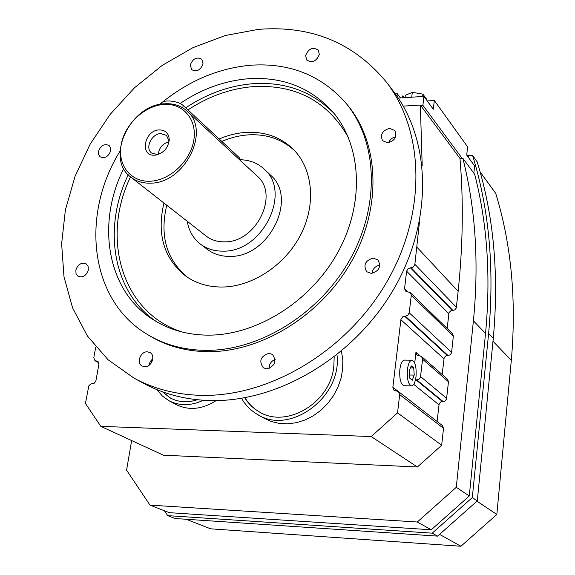 <?xml version="1.0" encoding="UTF-8"?>
<svg xmlns="http://www.w3.org/2000/svg" width="575" height="575" viewBox="0 0 575 575"><rect width="100%" height="100%" fill="white"/><g stroke="black" fill="none" stroke-linecap="round" stroke-linejoin="round"><path stroke-width="0.86" d="M110.695 150.765L110.573 147.732L109.077 145.475C104.298 143.47 100.747 145.453 98.411 151.441L98.541 154.51L100.079 156.788C104.851 158.743 108.388 156.731 110.695 150.765M88.342 269.963L88.119 266.376L86.164 263.846C81.384 262.2 77.941 264.299 75.828 270.149L76.051 273.779L78.049 276.316C82.822 277.905 86.25 275.792 88.342 269.963M144.749 366.713C151.584 367.202 155.926 355.537 150.032 352.554L147.308 351.814C140.444 351.354 136.153 363.084 142.133 366.016L144.749 366.713M266.707 368.841C275.094 366.059 276.999 361.251 272.428 354.416L268.963 353.338C260.54 356.191 258.671 361.021 263.372 367.835L266.707 368.841M371.292 273.427C379.205 271.12 381.426 266.62 377.962 259.929L373.218 258.118C365.262 260.489 363.084 265.018 366.67 271.695L371.292 273.427M387.758 142.837C394.967 140.753 397.332 136.656 394.831 130.547L389.584 128.376C382.332 130.511 380.003 134.636 382.598 140.746L387.758 142.837M319.333 54.431L318.248 50.075C312.75 46.762 308.531 48.587 305.598 55.552L306.727 59.987C312.232 63.228 316.43 61.374 319.333 54.431M203.061 63.868L201.811 59.218C196.772 56.623 192.934 58.521 190.303 64.903L191.597 69.625C196.636 72.163 200.459 70.243 203.061 63.868M147.962 334.801L149.644 335.814C166.47 345.97 185.617 351.26 207.079 351.67C261.072 352.576 321.468 315.459 351.835 260.877C382.317 206.317 379.04 142.126 347.063 104.485L346.768 104.14M200.136 395.334C268.353 397.49 345.906 351.914 386.228 282.943C426.672 213.993 424.796 131.883 386.544 82.29C353.934 42.78 311.197 25.142 258.319 29.383L225.228 35.535L192.891 47.689L162.337 65.32L134.485 87.788L110.177 114.353L90.153 144.174L75.045 176.353L65.399 209.897L61.626 243.764L63.998 276.834L72.615 307.97L87.407 335.987L108.057 359.734L134.004 378.134C153.697 388.808 175.742 394.543 200.136 395.334M152.821 358.721L150.168 361.61L148.968 365.333M275.159 359.468C271.156 361.129 269.143 364.126 269.129 368.46M379.859 265.176C375.302 266.053 372.686 268.791 372.018 273.384M395.65 136.872C392.272 137.576 389.929 139.531 388.628 142.744M317.759 58.125L314.626 60.828M134.722 378.522L143.808 383.417C163.35 394.004 185.208 399.718 209.372 400.538C276.956 402.78 353.596 357.858 393.372 289.728C433.27 221.627 431.286 140.372 393.322 91.152L392.984 90.706M120.01 151.182C80.212 215.251 89.765 300.509 147.444 334.485C164.292 344.662 183.475 349.952 204.987 350.362C259.095 351.239 319.65 314.007 350.11 259.275C380.686 204.556 377.43 140.214 345.395 102.515C320.764 75.009 289.117 62.582 250.463 65.241C218.637 68.209 189.225 80.579 162.208 102.35M161.906 102.594L159.642 104.485M123.718 168.576C95.86 223.963 107.094 291.388 153.805 320.059C169.417 329.827 187.285 334.858 207.41 335.146C256.371 335.685 310.838 301.681 337.928 252.173C365.118 202.688 361.625 144.706 332.106 111.104C310.213 87.343 282.282 76.561 248.307 78.746C224.372 80.766 201.638 89.01 180.09 103.486M169.136 400.811L176.022 404.491C188.823 410.773 202.199 409.472 216.135 400.588M257.312 414.331L263.53 417.953L271.026 421.41L279.177 423.394L287.737 423.818L296.456 422.668L305.073 419.958L313.332 415.768L320.965 410.212L327.743 403.47L333.45 395.737L337.928 387.248L341.033 378.271L342.671 369.078L342.808 359.957L341.449 351.167M419.47 221.806L414.834 264.708L412.987 267.217L408.192 268.539L406.618 271.199L404.563 288.499L405.418 291.065L410.428 292.718L411.283 295.284L409.235 312.807L407.639 315.502L402.802 316.782L400.933 319.319L392.854 387.291L394.04 390.288L398.489 391.597L399.675 394.601L397.541 412.879L371.213 436.562L100.819 426.348L85.431 403.442L88.809 385.868L90.591 384.057L94.401 383.122L95.932 380.621L98.907 364.234L97.714 361.251L94.983 360.705L93.797 357.736L95.759 346.984M403.247 106.131L420.339 105.045L422.201 165.902M162.344 391.755L170.301 397.993C178.523 402.299 187.543 402.881 197.362 399.747M244.727 397.792C248.242 403.47 252.827 408.006 258.484 411.391C285.617 429.338 330.309 403.219 333.795 366.62L334.19 357.01M151.433 359.921L150.995 363.357M157.025 389.699L162.337 395.988L168.964 400.725C179.601 406.122 191.065 405.972 203.363 400.257M241.557 398.338C245.381 405.023 250.556 410.313 257.075 414.187C289.548 435.886 342.384 397.131 336.986 354.818M410.428 292.718L452.525 333.716L453.352 336.116L451.555 352.762L450.146 354.897L445.97 355.868L444.159 357.679L442.153 374.497M398.489 391.597L442.362 425.522L443.497 428.317L441.686 445.258L417.378 466.986L163.35 455.184L100.819 426.348M414.712 363.098L415.948 352.353L416.94 355.048L421.576 356.522L422.567 359.224L420.433 377.372L418.708 379.486L415.423 380.025M421.576 356.522L447.508 379.177L448.471 381.764L446.538 399.1L444.899 401.106L441.011 401.832L439.178 403.657L437.072 421.425M404.484 360.108L404.326 360.108C402.162 360.525 400.674 363.608 399.862 369.351C399.287 378.932 400.689 384.402 404.067 385.739L411.434 385.904M420.339 105.045L459.971 158.427C463.594 200.783 462.976 245.094 458.138 291.338L456.277 308.013L454.667 309.982L450.843 310.78L449.046 312.577L447.142 328.476M441.686 445.258L397.541 412.879M417.378 466.986L371.213 436.562M162.667 391.87L170.588 398.144M244.95 397.749C248.465 403.521 253.079 408.128 258.786 411.571M131.653 440.565L126.572 470.156L149.989 505.123L417.292 522.014L456.284 487.312L473.419 320.814C479.09 262.559 475.561 208.38 462.846 158.29L462.092 158.326L422.877 105.282L423.94 96.384L433.291 109.221L434.312 100.496L427.261 100.948M459.971 158.427L462.092 158.326M407.438 369.473C406.863 379.083 408.25 384.56 411.592 385.904C413.756 385.473 415.236 382.361 416.02 376.575C416.588 367.015 415.193 361.56 411.844 360.216C409.709 360.633 408.236 363.723 407.438 369.473M420.62 105.426L422.877 105.282M398.267 98.081L423.94 96.384M397.016 96.233L397.318 93.775L395.37 93.912M163.947 203.033C156.594 234.147 163.853 258.506 185.732 276.101C196.075 283.396 208.143 287.04 221.943 287.04C252.109 286.868 284.948 265.348 300.603 234.938C316.322 204.542 313.001 169.316 293.631 149.637C280.995 137.231 265.24 131.474 246.38 132.372C237.223 132.926 228.167 135.139 219.219 138.999M149.989 505.123L169.323 512.677L431.264 529.776L469.272 496.017L485.53 333.457C490.913 276.532 487.305 223.502 474.706 174.369L462.846 158.29M417.292 522.014L431.264 529.776M456.284 487.312L469.272 496.017M409.271 370.997L409.81 378.221L412.289 380.247L414.23 375.094L413.705 367.928L411.233 365.851L409.271 370.997M473.836 173.19L474.612 165.931L466.706 155.085L467.597 146.841L434.312 100.496M400.488 97.93L397.318 93.775M187.278 277.164C166.405 259.498 159.562 235.52 166.757 205.232M221.835 141.428C230.755 137.59 239.789 135.391 248.917 134.838C266.994 133.982 282.26 139.301 294.731 150.794M164.45 510.772L167.728 515.638L432.213 533.162L472.312 497.555L488.621 333.471C494.579 268.899 489.239 209.559 472.585 155.451L467.705 155.688M413.705 367.928L410.464 367.871M414.23 375.094L409.573 375.008M404.714 97.657L402.773 95.86L402.529 97.8M405.088 97.628L405.375 95.313L412.318 92.295L411.722 97.189M412.318 92.295L422.92 94.149L422.639 96.471M422.92 94.149L426.442 98.986L426.355 99.698M200.438 244.102L207.173 249.255C213.555 254.092 221.095 256.464 229.792 256.385C268.856 257.715 298.245 198.181 270.466 175.073L270.351 174.965M167.728 515.638L175.224 518.528L437.589 536.123L477.293 500.89L493.271 338.359C499.107 274.368 493.738 215.517 477.164 161.812L472.585 155.451M477.293 500.89L472.312 497.555M437.589 536.123L432.213 533.162M466.778 154.416L468.409 156.659L468.338 157.32M187.249 221.267C188.852 230.791 193.2 238.366 200.301 243.994C206.713 248.853 214.303 251.232 223.064 251.138C262.408 252.411 292.114 192.338 264.177 169.122C257.808 163.214 250.024 160.094 240.824 159.757M130.992 177.258L206.015 235.951C211.219 239.976 217.393 241.938 224.545 241.838C256.119 242.751 279.752 194.501 257.133 176.036L257.039 175.95M439.559 534.376L460.927 546.25L496.829 514.474L511.312 360.367C516.573 300.143 511.376 244.476 495.715 193.373L480.111 171.889M476.977 501.177L496.829 514.474M186.171 519.261L210.63 528.82L460.927 546.25M164.73 103.78C130.051 104.478 104.672 158.686 130.877 177.165C136.368 181.412 142.959 183.403 150.65 183.145C184.604 183.468 211.083 130.575 187.112 111.155C181.082 105.714 173.621 103.256 164.73 103.78M161.122 104.053L161.18 103.73C161.791 99.216 178.365 100.553 183.181 105.513L239.725 158.06L240.76 160.863M163.803 104.442C144.548 105.663 124.825 124.272 121.181 144.533C117.25 164.795 130.575 182.189 150.168 181.226C169.697 180.564 190.418 161.244 193.768 140.429C197.412 119.6 183.094 102.925 163.803 104.442M154.79 155.171L155.768 155.077C163.925 152.957 168.41 147.696 169.222 139.279C168.64 133.105 165.327 129.986 159.275 129.914C144.153 130.209 139.366 156.522 154.79 155.171M169.122 141.177L166.513 135.405L160.806 133.58C151.635 133.666 144.778 147.969 151.534 152.986L157.672 154.661M169.036 141.773C162.581 143.577 158.987 147.811 158.247 154.481M334.075 113.44C312.441 91.54 285.416 81.628 253 83.698C229.403 85.646 206.964 93.689 185.689 107.834M128.232 174.778C102.271 228.426 112.851 292.855 156.824 321.878M448.09 355.573L405.425 316.257M451.612 352.403L409.235 312.807M398.073 391.323L392.854 387.291M408.049 291.884L404.563 288.499M438.883 404.735L413.705 384.373M419.908 355.803L415.948 352.353M443.864 358.735L400.868 319.707M456.428 307.316L414.898 264.335M458.138 291.338L416.904 247.171M98.742 362.423L96.032 360.971M443.497 428.317L399.675 394.601M452.942 310.471L411.132 267.763M453.352 336.116L411.283 295.284M452.238 310.471L410.385 267.77M448.752 313.619L406.618 271.199M447.386 355.566L404.671 316.257M98.497 361.97L96.657 360.985M348.45 137.612C327.872 101.452 296.262 84.439 253.618 86.581C230.618 88.449 208.718 96.233 187.932 109.918M130.532 176.892C100.431 238.74 122.41 313.806 182.9 332.213M442.434 401.544L416.128 379.96M446.696 398.374L420.598 376.618M443.145 401.566L416.868 379.974M448.471 381.764L422.567 359.224M473.419 320.814L485.53 333.457M493.271 338.359L488.621 333.471M492.983 341.241L511.312 360.367M183.181 105.513L182.778 107.87M239.725 158.06L239.473 159.67M393.322 91.152L386.544 82.29M347.063 104.485L345.395 102.515M154.258 320.34L153.805 320.059M98.864 362.782L94.983 360.705M411.844 360.216L404.326 360.108M270.466 175.073L264.177 169.122M257.133 176.036L187.112 111.155M161.18 103.73L161.093 104.212M169.151 140.918L169.222 139.279M157.464 154.725L155.768 155.077"/></g></svg>

